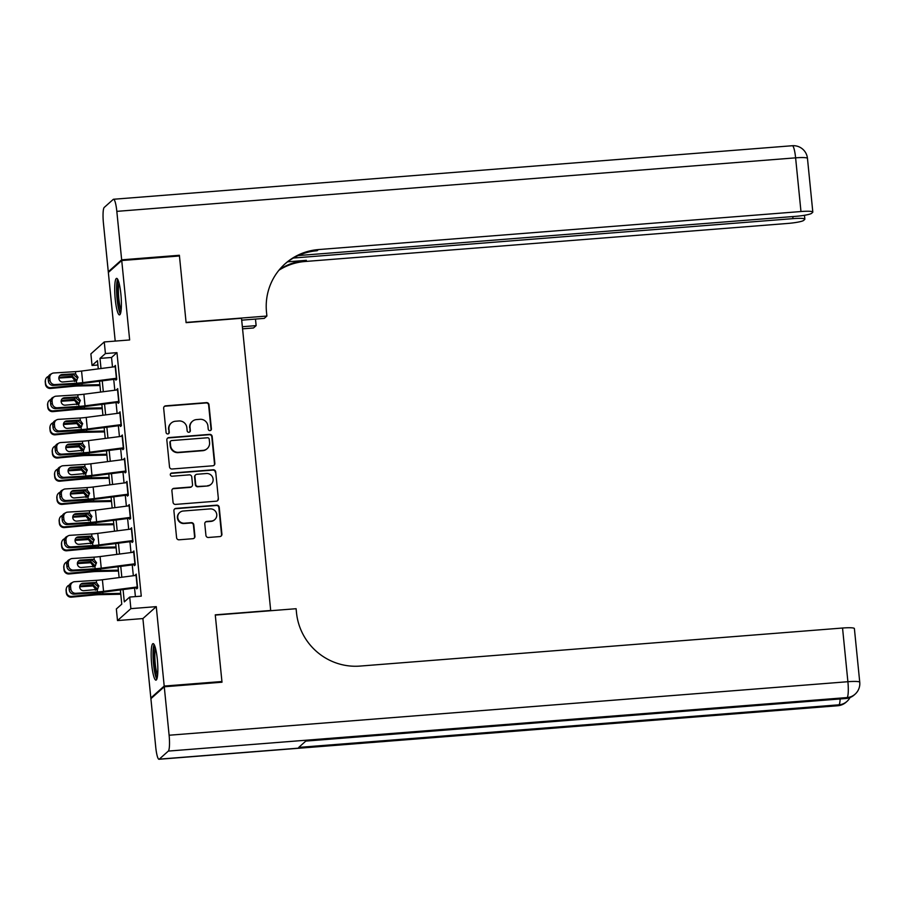 <?xml version="1.0" encoding="UTF-8"?>
<svg xmlns="http://www.w3.org/2000/svg" width="905" height="905" viewBox="0 0 905 905"><rect width="100%" height="100%" fill="white"/><g stroke="black" fill="none" stroke-linecap="round" stroke-linejoin="round"><path stroke-width="1.36" d="M209.983 430.622A1.618 1.584 48.3 0 0 211.408 428.902L208.987 404.716A2.308 2.251 48.3 0 0 206.498 402.623L165.706 405.836A2.308 2.251 48.3 0 0 163.669 408.291L166.079 432.477A1.618 1.584 48.3 0 0 168.737 433.552A1.618 1.584 48.3 0 0 169.258 432.228L168.941 429.094A7.376 7.217 48.3 0 1 175.468 421.244L178.862 420.972A7.376 7.217 48.3 0 1 186.849 427.68L187.154 430.814A1.618 1.584 48.3 0 0 189.812 431.9A1.618 1.584 48.3 0 0 190.333 430.565L190.016 427.432A7.376 7.217 48.3 0 1 196.543 419.581L199.937 419.309A7.376 7.217 48.3 0 1 207.924 426.029L208.229 429.151A1.618 1.584 48.3 0 0 209.983 430.622M210.695 430.384A1.618 1.584 48.3 0 0 211.046 429.23L208.625 405.044A2.308 2.251 48.3 0 0 206.136 402.94L165.344 406.164A2.308 2.251 48.3 0 0 164.224 406.56M168.545 433.699A1.618 1.584 48.3 0 0 168.896 432.545L168.941 429.094M189.62 432.047A1.618 1.584 48.3 0 0 189.971 430.882L190.016 427.432M157.323 659.372A18.315 3.032 -94.5 0 0 153.069 643.625A18.315 3.032 -94.5 0 0 151.689 664.394A18.315 3.032 -94.5 0 0 155.943 680.141A18.315 3.032 -94.5 0 0 157.323 659.372M120.874 294.125A18.315 3.032 -94.5 0 0 116.609 278.378A18.315 3.032 -94.5 0 0 115.229 299.148A18.315 3.032 -94.5 0 0 119.494 314.895A18.315 3.032 -94.5 0 0 120.874 294.125M205.933 535.387A2.308 2.251 48.3 0 0 208.422 537.48L219.87 536.575A2.308 2.251 48.3 0 0 221.906 534.12L219.225 507.264A2.308 2.251 48.3 0 0 216.736 505.171L175.943 508.384A2.308 2.251 48.3 0 0 173.907 510.839L176.588 537.694A2.308 2.251 48.3 0 0 179.077 539.799L192.901 538.701A2.308 2.251 48.3 0 0 194.937 536.246L193.794 524.753A2.308 2.251 48.3 0 0 191.294 522.66L184.439 523.203A6.165 6.03 48.3 0 1 179.733 512.502A6.165 6.03 48.3 0 1 183.229 511.02L210.084 508.904A6.165 6.03 48.3 0 1 214.79 519.594A6.165 6.03 48.3 0 1 211.295 521.076L206.826 521.438A2.308 2.251 48.3 0 0 204.779 523.893L205.933 535.387M151.757 697.913L150.83 697.993L164.201 686.069L221.929 681.522L215.266 614.846L270.686 610.479L241.511 318.277L186.102 322.655L179.45 255.979L121.734 260.527L129.653 339.952L104.256 341.954L105.421 353.55L116.96 352.645L141.27 596.146L129.72 597.051L130.874 608.646L117.503 620.57L116.349 608.975L121.768 604.144L120.354 589.924M164.201 686.069L156.271 606.644L130.874 608.646M212.799 465.792A2.308 2.251 48.3 0 0 214.847 463.337L212.166 436.47A2.308 2.251 48.3 0 0 209.666 434.377L168.873 437.59A2.308 2.251 48.3 0 0 166.837 440.045L169.518 466.901A2.308 2.251 48.3 0 0 172.007 469.005L212.799 465.792M215.695 471.867L218.377 498.723A2.308 2.251 48.3 0 1 216.34 501.178L175.547 504.402A2.308 2.251 48.3 0 1 173.047 502.298L171.905 490.804A2.308 2.251 48.3 0 1 173.941 488.349L190.491 487.048A2.308 2.251 48.3 0 0 192.527 484.594L191.77 476.969A2.308 2.251 48.3 0 0 189.269 474.865L172.052 476.222A1.618 1.584 48.3 0 1 170.819 473.428A1.618 1.584 48.3 0 1 171.724 473.044L213.207 469.774A2.308 2.251 48.3 0 1 215.695 471.867L218.377 498.723M221.929 681.522L221.058 682.291M121.734 260.527L108.351 272.45L115.207 341.094M115.693 378.369L115.863 380.134L116.768 379.331L115.388 365.416L114.539 366.774M118.001 401.56L118.182 403.325L119.087 402.521L117.695 388.607L116.847 389.965M120.32 424.739L120.501 426.515L121.406 425.712L120.014 411.798L119.166 413.144M122.639 447.93L122.809 449.706L123.714 448.903L122.322 434.988L121.474 436.334M124.947 471.12L125.128 472.896L126.033 472.093L124.641 458.179L123.793 459.525M127.266 494.311L127.447 496.087L128.34 495.284L126.96 481.37L126.112 482.716M129.573 517.502L129.754 519.278L130.659 518.475L129.268 504.56L128.419 505.906M131.892 540.692L132.073 542.468L132.978 541.665L131.587 527.751L130.739 529.097M134.212 563.883L134.381 565.659L135.286 564.856L133.895 550.941L133.046 552.288M116.96 352.645L111.541 357.475L112.492 367.034M113.725 379.365L114.811 390.225M116.044 402.555L117.118 413.415M118.351 425.746L119.437 436.606M120.67 448.937L121.756 459.797M122.978 472.127L124.064 482.987M125.297 495.318L126.383 506.178M127.616 518.508L128.691 529.368M129.924 541.699L131.01 552.559M132.243 564.89L133.329 575.75M134.551 588.08L135.411 596.599M136.519 587.074L136.7 588.85L137.605 588.046L136.214 574.132L135.365 575.478M156.271 606.644L142.9 618.567L150.83 697.993M142.9 618.567L117.503 620.57M97.898 365.009L92.039 365.473L90.885 353.878L104.256 341.954M123.069 589.574L124.302 601.882L129.72 597.051M105.421 353.55L99.991 358.391L101.009 368.527M102.242 380.858L103.317 391.718M104.55 404.049L105.636 414.897M106.869 427.239L107.955 438.088M109.177 450.43L110.263 461.279M111.496 473.62L112.582 484.469M113.815 496.811L114.89 507.66M116.123 520.002L117.209 530.85M118.442 543.192L119.528 554.041M120.761 566.383L121.836 577.232M98.283 368.878L97.469 360.643L92.039 365.473M119.121 577.582L118.035 566.734M116.802 554.392L115.716 543.543M114.494 531.212L113.408 520.352M112.175 508.022L111.089 497.162M109.856 484.831L108.781 473.971M107.548 461.641L106.462 450.781M105.229 438.45L104.143 427.59M102.921 415.259L101.835 404.399M100.602 392.069L99.516 381.209M111.541 357.475L99.991 358.391M114.483 366.22L115.455 366.14M116.79 389.41L117.774 389.331M119.109 412.601L120.082 412.522M121.428 435.791L122.401 435.712M123.736 458.982L124.709 458.903M126.055 482.173L127.028 482.094M128.363 505.363L129.347 505.284M130.682 528.554L131.655 528.475M133.001 551.745L133.974 551.665M135.309 574.935L136.293 574.856M192.358 421.357L191.996 421.673A7.376 7.217 48.3 0 0 189.654 427.76M171.283 423.02L170.921 423.336A7.376 7.217 48.3 0 0 168.579 429.423M213.919 465.385A2.308 2.251 48.3 0 0 214.485 463.654L211.804 436.798A2.308 2.251 48.3 0 0 209.304 434.694L168.511 437.918A2.308 2.251 48.3 0 0 167.402 438.314M209.236 439.23A1.618 1.584 48.3 0 0 207.494 437.76L171.69 440.577A1.618 1.584 48.3 0 0 170.264 442.296L170.593 445.599A7.376 7.217 48.3 0 0 178.568 452.308L203.048 450.385A7.376 7.217 48.3 0 0 209.564 442.522L209.236 439.23M170.774 440.973L170.411 441.289A1.618 1.584 48.3 0 0 169.902 442.624L170.264 442.296M207.222 448.609L206.86 448.925A7.376 7.217 48.3 0 1 202.686 450.701L178.206 452.636A7.376 7.217 48.3 0 1 170.231 445.927L169.902 442.624M217.449 500.782A2.308 2.251 48.3 0 0 218.015 499.051M191.792 486.494L191.43 486.811A2.308 2.251 48.3 0 1 190.129 487.365L173.579 488.677A2.308 2.251 48.3 0 0 172.459 489.073M215.333 472.195A2.308 2.251 48.3 0 0 212.845 470.091L171.362 473.36A1.618 1.584 48.3 0 0 170.649 473.609M207.652 485.691A6.165 6.03 48.3 0 0 212.607 477.24A6.165 6.03 48.3 0 0 206.442 473.519L196.973 474.265A2.308 2.251 48.3 0 0 194.937 476.72L195.695 484.345A2.308 2.251 48.3 0 0 198.195 486.438L207.29 486.019A6.165 6.03 48.3 0 0 210.786 484.526L211.148 484.209M195.672 474.82L195.31 475.136A2.308 2.251 48.3 0 0 194.575 477.037L194.937 476.72M207.29 486.019L197.833 486.766A2.308 2.251 48.3 0 1 195.333 484.661L194.575 477.037M214.79 519.594L214.428 519.923A6.165 6.03 48.3 0 1 210.933 521.404L206.464 521.755A2.308 2.251 48.3 0 0 205.345 522.162M179.733 512.502L179.371 512.83A6.165 6.03 48.3 0 0 184.077 523.52L184.439 523.203M194.021 538.305A2.308 2.251 48.3 0 0 194.575 536.575L193.432 525.081A2.308 2.251 48.3 0 0 190.932 522.977L184.077 523.52M220.99 536.179A2.308 2.251 48.3 0 0 221.544 534.448L218.863 507.592A2.308 2.251 48.3 0 0 216.374 505.488L175.581 508.701A2.308 2.251 48.3 0 0 174.461 509.108M99.867 384.67L82.095 385.032A17.614 2.161 174.3 0 0 73.339 385.564L50.793 387.702L50.612 388.449A4.695 4.661 -166.9 0 1 45.476 384.252L45.25 381.933A4.695 4.661 -166.9 0 1 45.352 380.417L45.522 379.681A4.695 4.661 13.1 0 0 45.42 381.186L45.25 381.933M99.946 385.519L79.007 385.96A11.742 1.448 174.3 0 0 73.158 386.311L50.612 388.449M58.927 377.328L72.389 376.129L75.794 379.512L75.613 381.073M45.476 384.252L45.42 381.186M45.657 383.505A4.695 4.661 13.1 0 0 50.793 387.702M48.542 376.344A4.695 4.661 13.1 0 0 45.522 379.681M74.538 381.503L74.606 380.338L72.253 377.215L58.848 378.064M116.666 378.233A8.224 1.007 174.3 0 0 116.394 378.279L82.728 382.634A11.742 1.448 -5.7 0 1 76.62 383.222L54.956 384.58L53.338 385.428A4.695 4.457 -117.9 0 1 48.384 381.073L50.001 380.224A4.695 4.457 62.1 0 0 54.956 384.58M115.761 379.105L84.154 383.2A17.614 2.161 -5.7 0 1 75.002 384.082L53.338 385.428M115.501 366.638A8.224 1.007 174.3 0 0 115.229 366.683L81.563 371.039A11.742 1.448 -5.7 0 1 75.466 371.627L53.802 372.984A4.695 4.457 62.1 0 0 49.764 377.905L50.001 380.224M76.936 380.292L77.423 378.064L73.373 374.613L74.006 373.822L62.083 374.568L60.465 375.417L73.373 374.613M49.764 377.905L48.146 378.754L48.384 381.073M48.146 378.754A4.695 4.457 -117.9 0 1 50.442 374.319L52.06 373.471M74.006 373.822L75.715 374.127L78.045 377.283L76.371 380.722L62.83 381.989A3.756 3.575 -117.9 0 1 60.703 374.953A3.756 3.575 -117.9 0 1 62.083 374.568M120.829 312.214A15.849 2.624 85.5 0 1 118.566 306.207A15.849 2.624 85.5 0 1 117.005 290.482A15.849 2.624 85.5 0 1 118.363 280.822M119.041 283.027A14.672 2.432 -94.5 0 0 119.822 305.392A14.672 2.432 -94.5 0 0 121.157 309.917M117.639 279.238A18.202 3.009 -94.5 0 0 118.363 307.643A18.202 3.009 -94.5 0 0 120.376 313.888M157.289 677.46A15.849 2.624 85.5 0 1 155.026 671.453A15.849 2.624 85.5 0 1 153.454 655.729A15.849 2.624 85.5 0 1 154.812 646.068M155.49 648.274A14.672 2.432 -94.5 0 0 156.271 670.639A14.672 2.432 -94.5 0 0 157.617 675.164M154.099 644.484A18.202 3.009 -94.5 0 0 154.823 672.89A18.202 3.009 -94.5 0 0 156.825 679.135M121.655 259.837L179.382 255.278L186.079 322.418L266.885 316.049L266.5 312.101A58.712 57.445 -131.7 0 1 285.154 263.728A58.712 57.445 -131.7 0 1 318.424 249.576L800.97 211.532L795.608 157.843L116.824 211.363L121.655 259.837L108.283 271.76L109.211 271.681M179.382 255.278L178.523 256.047M242.359 326.716L256.138 325.63L255.482 319.08M256.138 325.63L253.513 327.972L242.574 328.832M266.885 316.049L264.271 318.379L241.703 320.166M293.39 258.027L792.995 218.637A14.095 1.731 174.3 0 1 804.85 219.168A14.095 1.731 174.3 0 1 804.681 219.474L803.617 220.424A14.095 1.731 174.3 0 1 787.588 223.456L305.053 261.5A58.712 57.445 -131.7 0 0 278.944 270.222M279.509 269.543A58.712 57.445 -131.7 0 1 306.354 260.335L287.609 261.817M116.824 211.363A14.095 2.33 -94.5 0 0 113.544 199.258A14.095 2.33 -94.5 0 0 113.261 199.383L104.222 207.437A14.095 2.33 -94.5 0 0 103.442 223.286L108.283 271.76M298.243 255.561L795.563 216.352A14.095 1.731 174.3 0 0 811.581 213.32L812.656 212.37A14.095 1.731 174.3 0 0 812.814 212.064A14.095 1.731 174.3 0 0 800.97 211.532M284.509 264.305A58.712 57.445 -131.7 0 1 317.123 250.742L318.424 249.576M164.269 686.771L150.897 698.683L155.739 747.157A14.095 2.33 -94.5 0 0 159.009 759.272A14.095 2.33 -94.5 0 0 159.291 759.137L168.33 751.082A14.095 2.33 -94.5 0 0 169.111 735.233L164.269 686.771L221.997 682.212L215.288 615.083L296.105 608.714L296.489 612.651A58.712 57.445 48.3 0 0 359.998 666.08L842.544 628.025A14.095 1.731 -5.7 0 1 854.388 628.556L859.75 682.246A14.095 1.731 174.3 0 0 847.894 681.714L842.544 628.025M169.111 735.233L847.894 681.714A14.095 2.33 85.5 0 1 847.114 697.563L846.209 698.366L305.958 740.969L298.729 747.406L838.98 704.814L838.075 705.617A14.095 2.33 85.5 0 1 837.804 705.742L159.009 759.272M102.174 407.861L84.414 408.223A17.614 2.161 174.3 0 0 75.647 408.755L53.101 410.893L52.931 411.628A4.695 4.661 -166.9 0 1 47.795 407.442L47.569 405.123A4.695 4.661 -166.9 0 1 47.66 403.607L47.841 402.872A4.695 4.661 13.1 0 0 47.739 404.377L47.569 405.123M102.265 408.709L81.314 409.151A11.742 1.448 174.3 0 0 75.477 409.501L52.931 411.628M61.246 400.519L74.708 399.32L78.102 402.702L77.932 404.264M47.795 407.442L47.739 404.377M47.965 406.696A4.695 4.661 13.1 0 0 53.101 410.893M50.861 399.535A4.695 4.661 13.1 0 0 47.841 402.872M76.857 404.693L76.925 403.528L74.572 400.406L61.167 401.254M104.494 431.052L86.722 431.414A17.614 2.161 174.3 0 0 77.966 431.945L55.42 434.083L55.25 434.819A4.695 4.661 -166.9 0 1 50.114 430.633L49.877 428.314A4.695 4.661 -166.9 0 1 49.979 426.798L50.148 426.063A4.695 4.661 13.1 0 0 50.058 427.567L49.877 428.314M104.573 431.9L83.633 432.341A11.742 1.448 174.3 0 0 77.796 432.692L55.25 434.819M63.554 423.71L77.027 422.511L80.421 425.893L80.24 427.454M50.114 430.633L50.058 427.567M50.284 429.886A4.695 4.661 13.1 0 0 55.42 434.083M53.18 422.726A4.695 4.661 13.1 0 0 50.148 426.063M79.165 427.884L79.233 426.719L76.88 423.597L63.474 424.445M106.801 454.242L89.041 454.604A17.614 2.161 174.3 0 0 80.273 455.136L57.739 457.274L57.558 458.009A4.695 4.661 -166.9 0 1 52.422 453.812L52.196 451.493A4.695 4.661 -166.9 0 1 52.298 449.989L52.467 449.242A4.695 4.661 13.1 0 0 52.366 450.758L52.196 451.493M106.892 455.091L85.941 455.532A11.742 1.448 174.3 0 0 80.104 455.882L57.558 458.009M65.873 446.9L79.335 445.701L82.74 449.084L82.559 450.645M52.422 453.812L52.366 450.758M52.603 453.077A4.695 4.661 13.1 0 0 57.739 457.274M55.488 445.916A4.695 4.661 13.1 0 0 52.467 449.242M81.484 451.075L81.552 449.909L79.199 446.787L65.793 447.636M109.12 477.433L91.348 477.795A17.614 2.161 174.3 0 0 82.593 478.326L60.047 480.465L59.877 481.2A4.695 4.661 -166.9 0 1 54.741 477.003L54.504 474.684A4.695 4.661 -166.9 0 1 54.605 473.179L54.775 472.433A4.695 4.661 13.1 0 0 54.685 473.949L54.504 474.684M109.211 478.281L88.26 478.711A11.742 1.448 174.3 0 0 82.423 479.073L59.877 481.2M68.192 470.091L81.654 468.881L85.047 472.274L84.878 473.835M54.741 477.003L54.685 473.949M54.911 476.268A4.695 4.661 13.1 0 0 60.047 480.465M57.807 469.095A4.695 4.661 13.1 0 0 54.775 472.433M83.803 474.265L83.86 473.1L81.518 469.978L68.101 470.826M118.974 401.424A8.224 1.007 174.3 0 0 118.702 401.458L85.036 405.825A11.742 1.448 -5.7 0 1 78.939 406.413L57.264 407.77L55.646 408.619A4.695 4.457 -117.9 0 1 50.691 404.264L52.32 403.415A4.695 4.457 62.1 0 0 57.264 407.77M118.08 402.295L86.473 406.39A17.614 2.161 -5.7 0 1 77.321 407.273L55.646 408.619M117.82 389.829A8.224 1.007 174.3 0 0 117.548 389.874L83.882 394.229A11.742 1.448 -5.7 0 1 77.785 394.818L56.11 396.175A4.695 4.457 62.1 0 0 52.083 401.096L52.32 403.415M79.255 403.483L79.742 401.254L75.692 397.804L76.325 397.012L64.402 397.759L62.784 398.607L75.692 397.804M52.083 401.096L50.465 401.944L50.691 404.264M50.465 401.944A4.695 4.457 -117.9 0 1 52.762 397.51L54.379 396.661M76.325 397.012L78.034 397.318L80.364 400.474L78.69 403.913L65.149 405.18A3.756 3.575 -117.9 0 1 63.022 398.143A3.756 3.575 -117.9 0 1 64.402 397.759M121.293 424.615A8.224 1.007 174.3 0 0 121.021 424.649L87.355 429.015A11.742 1.448 -5.7 0 1 81.258 429.603L59.583 430.961L57.965 431.809A4.695 4.457 -117.9 0 1 53.01 427.454L54.628 426.606A4.695 4.457 62.1 0 0 59.583 430.961M120.399 425.486L88.781 429.581A17.614 2.161 -5.7 0 1 79.629 430.463L57.965 431.809M120.139 413.019A8.224 1.007 174.3 0 0 119.867 413.053L86.201 417.42A11.742 1.448 -5.7 0 1 80.093 418.008L58.429 419.366A4.695 4.457 62.1 0 0 54.402 424.287L54.628 426.606M81.563 426.674L82.05 424.445L78.011 420.995L78.633 420.203L66.721 420.949L65.092 421.798L78.011 420.995M54.402 424.287L52.773 425.135L53.01 427.454M52.773 425.135A4.695 4.457 -117.9 0 1 55.069 420.701L56.698 419.852M78.633 420.203L80.341 420.508L82.672 423.664L81.009 427.103L67.456 428.37A3.756 3.575 -117.9 0 1 65.33 421.334A3.756 3.575 -117.9 0 1 66.721 420.949M123.612 447.805A8.224 1.007 174.3 0 0 123.329 447.839L89.674 452.206A11.742 1.448 -5.7 0 1 83.565 452.794L61.902 454.152L60.273 455A4.695 4.457 -117.9 0 1 55.329 450.645L56.947 449.796A4.695 4.457 62.1 0 0 61.902 454.152M122.707 448.676L91.1 452.772A17.614 2.161 -5.7 0 1 81.948 453.654L60.273 455M122.447 436.21A8.224 1.007 174.3 0 0 122.175 436.244L88.509 440.611A11.742 1.448 -5.7 0 1 82.412 441.199L60.737 442.556A4.695 4.457 62.1 0 0 56.71 447.477L56.947 449.796M83.882 449.864L84.369 447.636L80.319 444.185L80.952 443.393L69.029 444.14L67.411 444.989L80.319 444.185M56.71 447.477L55.092 448.326L55.329 450.645M55.092 448.326A4.695 4.457 -117.9 0 1 57.388 443.891L59.006 443.043M80.952 443.393L82.66 443.699L84.991 446.855L83.317 450.294L69.776 451.561A3.756 3.575 -117.9 0 1 67.649 444.525A3.756 3.575 -117.9 0 1 69.029 444.14M125.919 470.996A8.224 1.007 174.3 0 0 125.648 471.03L91.982 475.397A11.742 1.448 -5.7 0 1 85.885 475.985L64.21 477.342L62.592 478.191A4.695 4.457 -117.9 0 1 57.637 473.835L59.255 472.976A4.695 4.457 62.1 0 0 64.21 477.342M125.026 471.867L93.419 475.962A17.614 2.161 -5.7 0 1 84.267 476.845L62.592 478.191M124.766 459.401A8.224 1.007 174.3 0 0 124.494 459.435L90.828 463.801A11.742 1.448 -5.7 0 1 84.731 464.389L63.056 465.747A4.695 4.457 62.1 0 0 59.029 470.657L59.255 472.976M86.201 473.055L86.688 470.826L82.638 467.376L83.271 466.584L71.348 467.331L69.73 468.179L82.638 467.376M59.029 470.657L57.411 471.516L57.637 473.835M57.411 471.516A4.695 4.457 -117.9 0 1 59.707 467.082L61.325 466.233M83.271 466.584L84.98 466.89L87.299 470.034L85.636 473.485L72.083 474.752A3.756 3.575 -117.9 0 1 69.957 467.715A3.756 3.575 -117.9 0 1 71.348 467.331M111.439 500.612L93.668 500.985A17.614 2.161 174.3 0 0 84.912 501.517L62.366 503.655L62.185 504.39A4.695 4.661 -166.9 0 1 57.06 500.194L56.823 497.874A4.695 4.661 -166.9 0 1 56.925 496.37L57.094 495.623A4.695 4.661 13.1 0 0 56.992 497.139L56.823 497.874M111.519 501.472L90.579 501.902A11.742 1.448 174.3 0 0 84.731 502.264L62.185 504.39M70.5 493.282L83.961 492.071L87.366 495.465L87.185 497.026M57.06 500.194L56.992 497.139M57.23 499.458A4.695 4.661 13.1 0 0 62.366 503.655M60.115 492.286A4.695 4.661 13.1 0 0 57.094 495.623M86.111 497.456L86.179 496.291L83.826 493.168L70.42 494.017M128.239 494.187A8.224 1.007 174.3 0 0 127.967 494.221L94.301 498.587A11.742 1.448 -5.7 0 1 88.204 499.175L66.529 500.533L64.911 501.381A4.695 4.457 -117.9 0 1 59.956 497.026L61.574 496.166A4.695 4.457 62.1 0 0 66.529 500.533M127.334 495.058L95.726 499.153A17.614 2.161 -5.7 0 1 86.575 500.035L64.911 501.381M127.073 482.591A8.224 1.007 174.3 0 0 126.802 482.625L93.136 486.992A11.742 1.448 -5.7 0 1 87.038 487.58L65.375 488.938A4.695 4.457 62.1 0 0 61.348 493.847L61.574 496.166M88.509 496.245L88.995 494.017L84.946 490.567L85.579 489.775L73.667 490.521L72.038 491.37L84.946 490.567M61.348 493.847L59.719 494.707L59.956 497.026M59.719 494.707A4.695 4.457 -117.9 0 1 62.015 490.272L63.644 489.424M85.579 489.775L87.287 490.08L89.618 493.225L87.943 496.675L74.402 497.942A3.756 3.575 -117.9 0 1 72.276 490.906A3.756 3.575 -117.9 0 1 73.667 490.521M113.747 523.803L95.987 524.176A17.614 2.161 174.3 0 0 87.219 524.708L64.674 526.846L64.504 527.581A4.695 4.661 -166.9 0 1 59.368 523.384L59.142 521.065A4.695 4.661 -166.9 0 1 59.232 519.561L59.413 518.814A4.695 4.661 13.1 0 0 59.311 520.33L59.142 521.065M113.838 524.662L92.887 525.092A11.742 1.448 174.3 0 0 87.05 525.454L64.504 527.581M72.819 516.472L86.28 515.262L89.674 518.656L89.505 520.217M59.368 523.384L59.311 520.33M59.538 522.649A4.695 4.661 13.1 0 0 64.674 526.846M62.434 515.477A4.695 4.661 13.1 0 0 59.413 518.814M88.43 520.647L88.498 519.481L86.145 516.359L72.739 517.207M130.546 517.377A8.224 1.007 174.3 0 0 130.275 517.411L96.609 521.778A11.742 1.448 -5.7 0 1 90.511 522.366L68.837 523.724L67.219 524.572A4.695 4.457 -117.9 0 1 62.264 520.217L63.893 519.357A4.695 4.457 62.1 0 0 68.837 523.724M129.653 518.248L98.045 522.343A17.614 2.161 -5.7 0 1 88.894 523.226L67.219 524.572M129.392 505.782A8.224 1.007 174.3 0 0 129.121 505.816L95.455 510.182A11.742 1.448 -5.7 0 1 89.357 510.771L67.683 512.128A4.695 4.457 62.1 0 0 63.655 517.038L63.893 519.357M90.828 519.436L91.315 517.207L87.265 513.757L87.898 512.965L75.975 513.712L74.357 514.56L87.265 513.757M63.655 517.038L62.038 517.898L62.264 520.217M62.038 517.898A4.695 4.457 -117.9 0 1 64.334 513.463L65.952 512.615M87.898 512.965L89.606 513.271L91.937 516.416L90.262 519.866L76.721 521.122A3.756 3.575 -117.9 0 1 74.595 514.097A3.756 3.575 -117.9 0 1 75.975 513.712M116.066 546.993L98.294 547.367A17.614 2.161 174.3 0 0 89.538 547.898L66.993 550.036L66.823 550.772A4.695 4.661 -166.9 0 1 61.687 546.575L61.45 544.256A4.695 4.661 -166.9 0 1 61.551 542.751L61.721 542.005A4.695 4.661 13.1 0 0 61.63 543.52L61.45 544.256M116.145 547.853L95.206 548.283A11.742 1.448 174.3 0 0 89.369 548.645L66.823 550.772M75.126 539.663L88.6 538.452L91.993 541.846L91.812 543.407M61.687 546.575L61.63 543.52M61.857 545.839A4.695 4.661 13.1 0 0 66.993 550.036M64.753 538.667A4.695 4.661 13.1 0 0 61.721 542.005M90.749 543.837L90.805 542.672L88.452 539.55L75.047 540.398M132.865 540.568A8.224 1.007 174.3 0 0 132.594 540.602L98.928 544.968A11.742 1.448 -5.7 0 1 92.83 545.557L71.156 546.914L69.538 547.763A4.695 4.457 -117.9 0 1 64.583 543.407L66.201 542.548A4.695 4.457 62.1 0 0 71.156 546.914M131.972 541.439L100.353 545.534A17.614 2.161 -5.7 0 1 91.213 546.416L69.538 547.763M131.711 528.973A8.224 1.007 174.3 0 0 131.44 529.006L97.774 533.373A11.742 1.448 -5.7 0 1 91.665 533.961L70.002 535.319A4.695 4.457 62.1 0 0 65.975 540.228L66.201 542.548M93.147 542.627L93.622 540.398L89.584 536.948L90.206 536.156L78.294 536.891L76.676 537.751L89.584 536.948M65.975 540.228L64.357 541.088L64.583 543.407M64.357 541.088A4.695 4.457 -117.9 0 1 66.653 536.654L68.271 535.805M90.206 536.156L91.914 536.461L94.244 539.606L92.582 543.057L79.029 544.312A3.756 3.575 -117.9 0 1 76.902 537.287A3.756 3.575 -117.9 0 1 78.294 536.891M118.385 570.184L100.613 570.557A17.614 2.161 174.3 0 0 91.858 571.089L69.312 573.227L69.131 573.962A4.695 4.661 -166.9 0 1 63.995 569.765L63.769 567.446A4.695 4.661 -166.9 0 1 63.87 565.942L64.04 565.195A4.695 4.661 13.1 0 0 63.938 566.711L63.769 567.446M118.465 571.044L97.514 571.474A11.742 1.448 174.3 0 0 91.677 571.836L69.131 573.962M77.445 562.853L90.907 561.643L94.312 565.037L94.131 566.598M63.995 569.765L63.938 566.711M64.176 569.03A4.695 4.661 13.1 0 0 69.312 573.227M67.061 561.858A4.695 4.661 13.1 0 0 64.04 565.195M93.057 567.028L93.124 565.863L90.772 562.74L77.366 563.589M135.184 563.758A8.224 1.007 174.3 0 0 134.913 563.792L101.247 568.159A11.742 1.448 -5.7 0 1 95.138 568.747L73.475 570.105L71.857 570.953A4.695 4.457 -117.9 0 1 66.902 566.598L68.52 565.738A4.695 4.457 62.1 0 0 73.475 570.105M134.279 564.63L102.672 568.725A17.614 2.161 -5.7 0 1 93.52 569.607L71.857 570.953M134.019 552.163A8.224 1.007 174.3 0 0 133.748 552.197L100.082 556.564A11.742 1.448 -5.7 0 1 93.984 557.152L72.31 558.509A4.695 4.457 62.1 0 0 68.282 563.419L68.52 565.738M95.455 565.817L95.941 563.589L91.891 560.138L92.525 559.347L80.602 560.082L78.984 560.942L91.891 560.138M68.282 563.419L66.665 564.279L66.902 566.598M66.665 564.279A4.695 4.457 -117.9 0 1 68.961 559.844L70.579 558.985M92.525 559.347L94.233 559.652L96.564 562.797L94.889 566.247L81.348 567.503A3.756 3.575 -117.9 0 1 79.221 560.478A3.756 3.575 -117.9 0 1 80.602 560.082M120.693 593.375L102.921 593.748A17.614 2.161 174.3 0 0 94.165 594.28L71.619 596.418L71.45 597.153A4.695 4.661 -166.9 0 1 66.314 592.956L66.088 590.637A4.695 4.661 -166.9 0 1 66.178 589.132L66.348 588.386A4.695 4.661 13.1 0 0 66.257 589.902L66.088 590.637M120.784 594.234L99.833 594.664A11.742 1.448 174.3 0 0 93.996 595.026L71.45 597.153M79.764 586.044L93.226 584.834L96.62 588.227L96.45 589.789M66.314 592.956L66.257 589.902M66.484 592.221A4.695 4.661 13.1 0 0 71.619 596.418M69.38 585.049A4.695 4.661 13.1 0 0 66.348 588.386M95.376 590.218L95.444 589.053L93.091 585.931L79.674 586.779M137.492 586.949A8.224 1.007 174.3 0 0 137.221 586.983L103.555 591.35A11.742 1.448 -5.7 0 1 97.457 591.938L75.782 593.295L74.165 594.144A4.695 4.457 -117.9 0 1 69.21 589.789L70.828 588.929A4.695 4.457 62.1 0 0 75.782 593.295M136.598 587.82L104.991 591.915A17.614 2.161 -5.7 0 1 95.84 592.798L74.165 594.144M136.338 575.354A8.224 1.007 174.3 0 0 136.067 575.388L102.401 579.754A11.742 1.448 -5.7 0 1 96.303 580.343L74.629 581.7A4.695 4.457 62.1 0 0 70.601 586.61L70.828 588.929M97.774 589.008L98.26 586.768L94.211 583.329L94.844 582.537L82.921 583.273L81.303 584.132L94.211 583.329M70.601 586.61L68.984 587.469L69.21 589.789M68.984 587.469A4.695 4.457 -117.9 0 1 71.28 583.035L72.898 582.175M94.844 582.537L96.552 582.843L98.883 585.988L97.208 589.438L83.656 590.693A3.756 3.575 -117.9 0 1 81.541 583.668A3.756 3.575 -117.9 0 1 82.921 583.273M73.339 385.564L73.203 384.195M82.095 385.032L81.936 383.471M72.389 376.129L72.253 374.681M70.477 376.966L71.676 376.129M76.371 380.722L76.62 383.222M75.466 371.627L75.715 374.127M81.563 371.039L82.728 382.634M115.229 366.683L116.394 378.279M306.354 260.335L305.053 261.5M792.995 218.637L792.791 216.567M795.608 157.843A14.095 1.731 -5.7 0 1 807.464 158.375A14.095 14.095 0 0 0 792.327 145.728A14.095 2.33 85.5 0 1 795.608 157.843M159.291 759.137L838.075 705.617A14.095 13.79 48.3 0 0 846.062 702.223L846.967 701.409A14.095 13.79 -131.7 0 1 838.98 704.814A14.095 2.33 85.5 0 0 840.134 698.954M305.822 741.082L845.937 698.502A14.095 2.33 85.5 0 0 846.209 698.366A14.095 13.79 48.3 0 0 854.196 694.972L855.101 694.169A14.095 13.79 -131.7 0 1 847.114 697.563L168.33 751.082M75.647 408.755L75.511 407.386M84.414 408.223L84.256 406.662M74.708 399.32L74.561 397.872M72.796 400.157L73.995 399.32M77.966 431.945L77.83 430.576M86.722 431.414L86.563 429.852M77.027 422.511L76.88 421.063M75.104 423.348L76.314 422.511M80.273 455.136L80.138 453.767M89.041 454.604L88.882 453.043M79.335 445.701L79.188 444.253M77.423 446.538L78.622 445.701M82.593 478.326L82.457 476.958M91.348 477.795L91.201 476.234M81.654 468.881L81.507 467.444M79.731 469.729L80.941 468.892M78.69 403.913L78.939 406.413M77.785 394.818L78.034 397.318M83.882 394.229L85.036 405.825M117.548 389.874L118.702 401.458M81.009 427.103L81.258 429.603M80.093 418.008L80.341 420.508M86.201 417.42L87.355 429.015M119.867 413.053L121.021 424.649M83.317 450.294L83.565 452.794M82.412 441.199L82.66 443.699M88.509 440.611L89.674 452.206M122.175 436.244L123.329 447.839M85.636 473.485L85.885 475.985M84.731 464.389L84.98 466.89M90.828 463.801L91.982 475.397M124.494 459.435L125.648 471.03M84.912 501.517L84.776 500.148M93.668 500.985L93.509 499.424M83.961 492.071L83.826 490.634M82.05 492.92L83.249 492.082M87.943 496.675L88.204 499.175M87.038 487.58L87.287 490.08M93.136 486.992L94.301 498.587M126.802 482.625L127.967 494.221M87.219 524.708L87.084 523.339M95.987 524.176L95.828 522.615M86.28 515.262L86.133 513.825M84.369 516.11L85.568 515.273M90.262 519.866L90.511 522.366M89.357 510.771L89.606 513.271M95.455 510.182L96.609 521.778M129.121 505.816L130.275 517.411M89.538 547.898L89.403 546.53M98.294 547.367L98.136 545.806M88.6 538.452L88.452 537.016M86.676 539.301L87.887 538.464M92.582 543.057L92.83 545.557M91.665 533.961L91.914 536.461M97.774 533.373L98.928 544.968M131.44 529.006L132.594 540.602M91.858 571.089L91.71 569.72M100.613 570.557L100.455 568.996M90.907 561.643L90.772 560.206M88.995 562.491L90.195 561.654M94.889 566.247L95.138 568.747M93.984 557.152L94.233 559.652M100.082 556.564L101.247 568.159M133.748 552.197L134.913 563.792M94.165 594.28L94.03 592.911M102.921 593.748L102.774 592.187M93.226 584.834L93.079 583.397M91.315 585.682L92.514 584.845M97.208 589.438L97.457 591.938M96.303 580.343L96.552 582.843M102.401 579.754L103.555 591.35M136.067 575.388L137.221 586.983M804.85 219.168L804.455 215.277M812.814 212.064L807.464 158.375M792.327 145.728L113.544 199.258M845.937 698.502A14.095 14.095 0 0 0 854.196 694.972M855.101 694.169A14.095 14.095 0 0 0 859.75 682.246M837.804 705.742A14.095 14.095 0 0 0 846.062 702.223M846.967 701.409A14.095 14.095 0 0 0 850.01 697.551"/></g></svg>
